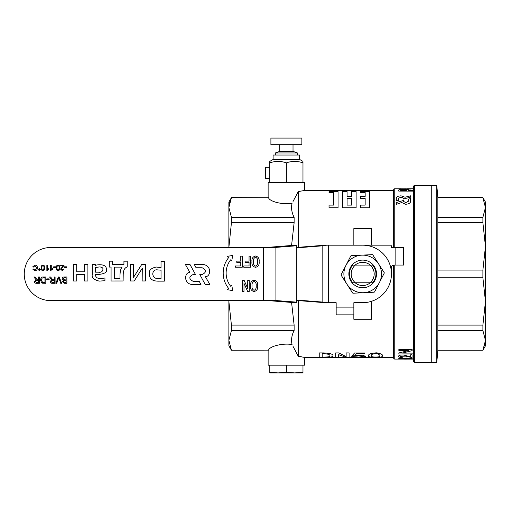 <?xml version="1.0" encoding="UTF-8"?>
<svg xmlns="http://www.w3.org/2000/svg" width="511" height="511" viewBox="0 0 511 511"><rect width="100%" height="100%" fill="white"/><g stroke="black" fill="none" stroke-linecap="round" stroke-linejoin="round"><path stroke-width="0.77" d="M406.692 358.339C413.84 358.486 409.816 359.201 404.175 358.978L400.062 358.728M400.062 358.741L404.175 359.003C409.816 359.22 413.84 358.505 406.692 358.358C400.88 358.154 397.111 359.073 404.175 359.003L404.175 358.978M410.78 358.748L406.692 358.358M412.294 358.728L406.258 358.026L398.625 358.728L406.258 358.051L412.3 358.741L404.642 359.086L398.625 358.735M379.743 356.186C380.273 355.496 379.545 354.691 377.572 353.772C373.573 353.586 371.503 354.117 371.363 355.362C370.679 356.193 371.452 356.748 373.682 357.023C377.725 357.176 379.743 356.902 379.743 356.186L379.743 356.167C379.743 356.882 377.725 357.157 373.682 356.997C371.452 356.723 370.679 356.173 371.363 355.337M371.363 355.362L371.216 355.886M382.343 355.739L382.305 356.058C382.573 356.985 379.884 357.387 374.25 357.278C369.651 357.195 367.779 356.614 368.642 355.528C368.469 353.995 371.222 353.101 376.894 352.846C381.404 353.816 383.212 354.883 382.305 356.058M382.305 356.039C383.212 354.864 381.404 353.791 376.894 352.826C371.222 353.082 368.469 353.976 368.642 355.509L368.61 355.841L368.642 355.509M403.831 358.805C403.288 359.061 404.009 359.163 406.002 359.112L411.502 359.086M407.043 188.859L394.76 188.776A1.105 1.105 0 0 0 393.655 189.881L393.655 247.375M413.565 359.086L394.76 359.086A1.105 1.105 0 0 1 393.655 357.981L393.655 265.075A2.21 2.21 0 0 0 391.445 267.285L391.445 273.922A28.757 28.757 0 0 1 362.689 302.684M414.67 185.455A1.105 1.105 0 0 0 413.565 186.566L413.565 361.303A1.105 1.105 0 0 0 414.67 362.408L431.258 362.408L431.258 185.455L414.67 185.455L414.67 362.408M231.426 217.316L228.871 207.517L231.426 197.719L268.543 197.719C269.578 201.698 283.235 204.949 292.056 203.308C291.008 207.977 291.698 212.646 294.125 217.316L231.426 217.316L231.426 222.77L228.877 247.42L228.871 202.049L231.426 197.623L268.543 197.719L268.134 197.623L268.134 182.695L304.633 182.695L304.633 190.437L298.271 191.587L293.027 201.494M303.029 190.769L304.179 190.533M304.205 190.526L393.655 190.437M231.426 330.547L231.426 325.098L228.871 301.439L228.871 340.345L231.426 330.547L294.125 330.547C291.704 335.171 291.015 339.841 292.056 344.555C283.235 342.919 269.578 346.164 268.543 350.144L231.426 350.144L228.871 340.345L228.871 345.819L231.426 350.239L268.543 350.144L268.134 350.239L268.134 365.173L304.633 365.173L304.633 357.432L298.271 356.276L298.271 300.602M293.027 346.369L298.271 356.276M362.689 245.178A28.757 28.757 0 0 1 391.445 273.922M229.675 202.088L229.56 202.497M229.426 203.02L228.877 207.294M319.234 352.916L323.629 352.916C330.247 353.229 333.351 354.193 332.942 355.809L332.942 355.835C333.229 356.908 330.125 357.387 323.629 357.272L319.234 357.272L319.234 352.916M338.633 354.698L338.633 357.272L335.657 357.272L335.657 352.916L338.895 352.916L346.139 356.633L346.139 352.916L349.109 352.916L349.109 357.272L345.877 357.272L338.761 354.698L338.633 357.253M355.222 355.145L362.433 355.177L365.614 356.416L359.578 357.285L351.44 356.723L358.965 357.074L362.893 356.41L359.98 355.554L352.085 355.835L354.545 352.954L364.765 352.954L354.545 352.954M338.065 207.779L329.033 207.779L329.033 205.103L333.549 205.103L333.549 192.513L329.033 192.513L329.033 191.612L338.065 191.612L338.065 207.779M347.09 196.55L347.09 191.631L347.09 196.55L351.606 196.55L351.606 191.631L356.122 191.612L356.122 207.779L342.581 207.779L342.581 191.612L347.09 191.612M369.645 207.779L360.638 207.779L360.638 205.103L365.154 205.103L365.154 198.383L360.638 198.383L360.638 196.55L365.154 196.55L365.154 192.513L360.638 192.513L360.638 191.612L369.645 191.612L369.645 207.779M298.271 247.311L298.271 191.587M393.655 357.432L304.633 357.432M403.46 200.465L403.46 201.347L403.46 200.484L396.312 202.522L396.312 204.381L401.716 202.535L405.657 204.272C408.57 204.068 410.218 203.18 410.608 201.59L410.608 198.568L408.251 199.175L408.251 201.36L408.251 199.194M403.454 198.99L410.608 197.189L403.454 198.99L403.454 198.191L401.141 197.144L398.663 198.185L401.141 197.144M398.663 198.166L398.663 200.267L396.312 200.925L396.312 197.974C396.606 196.684 398.21 195.975 401.116 195.841L405.063 197.24L410.608 195.822L410.608 197.189M408.806 189.958L408.398 190.577L412.824 190.577L412.824 191.095L398.772 191.095L398.772 190.316C398.363 189.607 400.094 189.255 403.965 189.268L404.112 189.268C407.158 189.262 408.723 189.485 408.806 189.939L408.398 190.597M412.824 190.577L412.824 191.114L398.772 191.095M402.508 353.037L412.134 353.075L402.508 353.056L412.134 350.648L412.134 349.415L398.861 349.415L412.134 349.435M412.134 353.075L412.134 353.957L398.861 353.957L398.861 352.973L408.487 350.578L398.861 350.552L398.861 349.435M398.599 356.256L398.631 356.499C398.427 355.292 400.234 354.832 404.041 355.088L410.659 356.908M410.659 354.819L412.058 354.819L410.659 354.819L410.659 356.927L404.067 355.113C400.234 354.851 398.427 355.311 398.631 356.499C398.721 357.087 399.883 357.476 402.119 357.655L402.355 357.234L400.094 356.32L402.355 357.253M413.565 188.776L407.625 188.776M404.91 188.789L410.62 189.025L398.893 189.025L404.91 188.815M304.154 357.33L302.959 357.08M301.694 356.838L300.941 356.704M231.426 222.77L294.125 222.77L294.125 217.316M294.125 222.77L291.577 245.478M291.577 302.442L294.125 325.098L231.426 325.098M294.125 330.547L294.125 325.098M228.871 301.439L228.871 300.551L228.871 301.439M371.542 245.171L371.542 228.589L353.842 228.589L353.842 245.184M371.542 301.292L371.542 319.273L353.842 319.273L353.842 314.853M319.234 352.935L323.629 352.916M323.629 352.935C330.247 353.248 333.351 354.212 332.942 355.835M323.629 353.695L322.205 353.695L322.205 357.074L323.629 357.074C328.266 357.106 330.336 356.691 329.838 355.835C330.336 354.691 328.266 353.976 323.629 353.695M329.838 355.809C330.336 356.672 328.266 357.087 323.629 357.055L322.205 357.055L322.205 353.695M338.895 352.916L346.139 356.652M335.657 352.935L338.895 352.935M346.139 352.935L349.109 352.935M352.085 355.86L354.545 352.973M365.614 356.403L362.676 355.228L355.19 355.171L356.486 353.695L364.765 353.695L364.765 352.973M351.44 356.723L353.765 356.614M353.765 356.64L359.041 357.093L362.893 356.423M403.46 201.347L405.779 202.612L408.251 201.36M410.608 201.57C410.218 203.161 408.57 204.055 405.657 204.253L405.657 204.272M405.657 204.253L401.716 202.535M401.716 202.516L396.312 204.368M403.454 198.971L403.454 198.172L401.141 197.125M398.663 200.248L396.312 200.906M410.62 189.006L398.893 189.006M401.033 188.751L398.893 188.789M410.62 188.77L407.408 188.77M400.694 190.597L400.701 190.175C400.63 189.811 401.601 189.619 403.613 189.587L406.826 189.99L406.558 190.577L400.694 190.577L400.701 190.156C400.63 189.792 401.601 189.594 403.613 189.568L406.826 190.009L406.558 190.577M406.826 189.99L406.558 190.597M338.065 207.76L329.033 207.76M333.549 205.103L333.549 192.494L329.033 192.494M351.606 196.55L351.606 191.612M356.122 207.76L342.581 207.76M351.606 205.103L351.606 198.364L347.09 198.364L347.09 205.103L347.09 198.383L351.606 198.383L351.606 205.103L347.09 205.103M369.645 207.76L360.638 207.76M365.154 205.103L365.154 198.364L360.638 198.364M365.154 196.55L365.154 192.494L360.638 192.494M398.861 352.992L408.487 350.552M400.094 356.333L405.491 356.141L412.058 357.579L412.058 354.838M437.85 330.547L482.895 330.547L485.45 340.345L485.45 345.819L482.895 350.239L437.85 350.239L437.85 197.719L482.895 197.719L485.45 207.517L485.45 202.049L482.895 197.623L437.85 197.623L436.79 185.455L431.258 185.455L431.258 362.408L436.79 362.408L436.79 185.455M437.85 277.786L482.895 277.786L485.45 301.439L485.45 207.517L482.895 217.316L437.85 217.316M482.895 350.239L485.45 340.511L485.45 301.439L482.895 325.098L437.85 325.098M437.85 350.239L436.79 362.408M484.652 345.775L484.767 345.366M484.901 344.842L485.45 340.511M437.85 222.77L482.895 222.77L482.895 217.316M482.895 222.77L485.45 246.423L482.895 270.076L437.85 270.076M482.895 277.786L482.895 270.076M482.895 330.547L482.895 325.098M482.895 350.144L437.85 350.144M355.171 265.088A11.612 11.612 0 0 1 370.213 265.088L370.041 265.088A11.504 11.504 0 0 1 370.041 282.781L352.801 282.781A13.273 13.273 0 0 1 352.801 265.088L372.583 265.088A13.273 13.273 0 0 1 372.583 282.781L370.041 282.781M370.213 282.781A11.612 11.612 0 0 1 355.171 282.781L355.343 282.781A11.504 11.504 0 0 1 355.343 265.088M370.207 265.081L362.689 265.088M355.171 282.781L362.695 282.781M296.348 300.449L325.098 302.704L336.161 302.697L336.168 314.859L353.861 314.853L353.855 302.691L362.701 302.684M296.323 247.465L325.079 245.191L390.327 245.165A1.105 1.105 0 0 1 391.432 246.27L391.432 247.375L395.84 247.375L395.846 265.068L393.655 265.075M317.357 302.097L322.831 302.09L296.348 300.021M326.701 302.704L322.831 302.09L322.811 245.804L296.323 247.899M317.337 245.804L322.811 245.804L326.682 245.191M395.846 265.068L403.607 265.068L403.601 247.375L395.84 247.375M76.714 271.795L76.714 264.5L73.341 264.5L73.348 281.005L76.72 281.005L76.714 274.381L84.526 274.381L84.526 280.999L87.905 280.999L87.898 264.494L84.519 264.494L84.526 271.788L76.714 271.795M195.496 274.535L189.983 264.474L185.365 264.474L189.856 272.331C184.177 272.446 183.494 283.931 192.487 284.595L201.002 284.589L199.181 281.274L193.062 281.28C188.776 278.923 188.783 276.675 193.088 274.535L195.496 274.535M64.501 276.968C62.987 276.93 62.201 277.543 62.138 278.795L63.332 280.328L62.451 281.663L64.539 283.279L66.909 283.279L66.903 276.968L64.501 276.968M54.255 276.975L54.255 279.779L52.825 279.747L50.583 276.975L49.535 276.975L51.822 279.843L50.046 281.561C50.033 282.717 50.781 283.292 52.294 283.286L55.092 283.286L55.092 276.975L54.255 276.975M46.757 278.872L46.757 279.651L49.145 279.651L49.145 278.872L46.757 278.872M39.328 268.639L38.306 269.667L39.328 270.689L40.35 269.667L39.328 268.639M34.94 265.714L36.69 267.943L34.889 270.083L33.439 268.952L32.736 269.125L34.869 270.696C36.466 270.638 37.316 269.719 37.424 267.936C37.431 266.174 36.581 265.228 34.882 265.1L32.64 266.914L33.362 267.093L34.94 265.714M46.859 270.619L48.852 269.259L48.852 268.62L47.523 269.418L47.523 265.19L46.859 265.19L46.859 270.619M44.17 265.656L42.943 265.1C41.768 265.1 41.18 266.02 41.187 267.86C41.206 269.738 41.793 270.658 42.943 270.619C44.118 270.619 44.713 269.699 44.706 267.853L44.17 265.656M50.615 270.613L52.607 269.259L52.601 268.614L51.279 269.418L51.272 265.183L50.615 265.19L50.615 270.613M63.192 265.822L60.547 269.112L62.233 270.613L63.99 269.048L63.307 268.978L62.253 270.064L61.231 269.125L64.111 265.183L60.541 265.183L60.541 265.822L63.192 265.822M149.41 273.839C149.238 278.929 152.495 281.363 159.196 281.139L164.357 281.139L164.35 261.364L161.029 261.357L161.029 267.592L156.194 267.023C150.956 268.243 148.688 270.447 149.391 273.628L149.41 273.839M123.106 280.986L123.215 274.362C123.343 270.204 124.678 267.751 127.226 266.998L127.22 261.178L123.937 261.178L123.937 264.494L112.612 264.494L112.612 261.185L109.29 261.185L109.29 267.061L111.079 267.068L111.079 280.993L123.106 280.986M99.051 274.407C105.042 273.679 107.47 271.993 106.345 269.335C106.767 262.609 94.177 265.088 95.302 265.631L95.314 264.615L92.267 264.621L92.274 274.503C91.578 277.614 93.896 279.817 99.236 281.114L104.947 280.711L104.94 277.971C101.791 278.457 96.438 279.658 95.48 275.403L95.48 274.369L99.051 274.407M199.782 274.522L205.294 284.589L209.912 284.582L205.422 276.732C211.1 276.611 211.784 265.126 202.797 264.468L194.282 264.468L196.096 267.783L202.215 267.783C206.501 270.14 206.495 272.382 202.19 274.522L199.782 274.522M142.288 268.224L142.16 280.98L145.405 280.973L145.399 264.474L141.719 264.474L133.492 277.409L133.652 264.474L130.382 264.481L130.388 280.98L134.227 280.98L142.288 268.224M58.331 276.968L55.859 283.279L56.708 283.279L58.752 277.671L60.726 283.279L61.633 283.279L59.193 276.968L58.331 276.968M43.524 276.975C41.717 276.821 40.733 277.882 40.586 280.169L41.583 282.743L42.509 283.196L45.805 283.286L45.805 276.975L43.524 276.975M38.587 276.981L38.587 279.785L37.156 279.753L34.914 276.981L33.867 276.981L36.153 279.849L34.378 281.567C34.365 282.724 35.112 283.298 36.626 283.292L39.424 283.286L39.424 276.981L38.587 276.981M64.578 266.806L64.578 267.47L66.622 267.47L66.622 266.806L64.578 266.806M59.289 265.65L58.062 265.094C56.887 265.094 56.299 266.014 56.299 267.853C56.319 269.731 56.906 270.651 58.062 270.613C59.238 270.613 59.825 269.693 59.825 267.853L59.289 265.65M53.661 266.812L53.661 267.477L55.705 267.477L55.705 266.806L53.661 266.812M230.621 286.205A21.596 21.596 0 0 1 230.614 259.85L231.732 260.968L232.703 255.43L227.165 256.407L228.519 257.761A24.528 24.528 0 0 0 228.532 288.3L227.178 289.648L232.716 290.625L231.739 285.087L230.621 286.205M243.99 291.404L242.501 291.404L242.501 280.341L244.117 280.341L247.675 288.364L247.739 280.341L249.227 280.341L249.227 291.398L247.611 291.398L243.99 283.381L243.99 291.404M257.697 285.898C258.042 288.996 256.835 290.874 254.082 291.526C251.355 290.861 250.166 288.99 250.518 285.905C250.166 282.807 251.348 280.903 254.076 280.207C256.829 280.89 258.042 282.787 257.697 285.898M275.895 247.401L50.806 247.49A26.566 26.566 0 0 0 24.253 274.068A26.566 26.566 0 0 0 50.825 300.621L275.921 300.532L296.348 302.135L296.323 245.785L275.895 247.401L275.921 300.532M259.141 261.696C259.486 264.794 258.279 266.672 255.526 267.323C252.798 266.659 251.61 264.787 251.961 261.702C251.604 258.604 252.792 256.707 255.519 256.011C258.272 256.688 259.479 258.585 259.141 261.696M250.543 267.196L243.753 267.202L243.753 265.976L249.055 265.969L249.055 262.347L245.044 262.347L245.044 261.121L249.055 261.121L249.049 256.139L250.537 256.139L250.543 267.196M242.265 267.202L235.475 267.202L235.475 265.976L240.777 265.976L240.777 262.354L236.765 262.354L236.765 261.127L240.777 261.121L240.77 256.145L242.259 256.145L242.265 267.202M296.348 302.135L296.348 302.812L267.24 300.532M296.323 245.785L296.323 245.101L267.221 247.407M254.076 281.44C252.389 282.264 251.719 283.746 252.07 285.905C251.719 288.044 252.389 289.507 254.082 290.299C255.807 289.526 256.496 288.057 256.145 285.898C256.496 283.733 255.807 282.244 254.076 281.44M255.519 257.237C253.826 258.061 253.162 259.55 253.513 261.702C253.162 263.842 253.833 265.305 255.519 266.097C257.25 265.324 257.94 263.855 257.589 261.696C257.934 259.531 257.244 258.042 255.519 257.237M59.142 267.853C59.084 266.225 58.727 265.484 58.062 265.637C57.398 265.49 57.04 266.225 56.983 267.853C57.04 269.482 57.404 270.217 58.069 270.064L58.803 269.674L59.142 267.853M36.792 280.507L35.24 281.567L36.594 282.589L38.587 282.589L38.587 280.507L36.792 280.507M43.62 277.722L42.081 278.163L41.448 280.181L42.566 282.411L44.968 282.538L44.968 277.722L43.62 277.722M95.525 267.796L95.525 272.171L98.374 272.171C101.063 272.638 102.583 271.667 102.935 269.265C103.19 268.128 102.206 267.349 99.99 266.921C96.771 267.215 95.282 267.502 95.525 267.796M114.432 267.125L114.438 278.406L119.951 278.399L120.008 275.231C120.091 271.309 120.788 268.607 122.097 267.125L114.432 267.125M161.029 270.185L156.641 269.808C154.36 269.872 153.076 271.175 152.783 273.724L152.783 274.337C153.364 277.307 155.095 278.674 157.976 278.431L161.035 278.438L161.029 270.185M44.023 267.853C43.972 266.231 43.607 265.49 42.943 265.643C42.285 265.496 41.928 266.231 41.87 267.86C41.921 269.489 42.285 270.223 42.956 270.07L43.684 269.68L44.023 267.853M39.947 269.667L39.328 269.048L38.708 269.667L39.328 270.287L39.947 269.667M52.461 280.501L50.908 281.561L52.263 282.589L54.255 282.583L54.255 280.501L52.461 280.501M64.705 280.628L63.907 280.699L63.268 281.567L64.808 282.532L66.072 282.532L66.072 280.628L64.705 280.628M64.495 277.716L63 278.802L64.61 279.881L66.066 279.881L66.066 277.716L64.495 277.716M363.359 287.738A13.823 13.823 0 0 1 348.885 274.599A13.823 13.823 0 0 1 362.024 260.125A13.823 13.823 0 0 1 376.498 273.264A13.823 13.823 0 0 1 363.359 287.738M374.569 291.928A21.564 21.564 0 0 1 374.148 292.203L353.044 293.218A21.564 21.564 0 0 1 352.596 292.988L341.163 275.225A21.564 21.564 0 0 1 341.137 274.72L350.808 255.934A21.564 21.564 0 0 1 351.236 255.66L372.34 254.644A21.564 21.564 0 0 1 372.787 254.874L384.221 272.644A21.564 21.564 0 0 1 384.24 273.142L374.569 291.928M378.504 263.759A18.798 18.798 0 0 1 363.596 292.714A18.798 18.798 0 0 1 345.973 265.33A18.798 18.798 0 0 1 378.504 263.759M269.789 178.269L265.369 178.269L265.369 167.212L269.789 167.212M302.972 372.225L302.972 365.173L269.795 365.173L269.795 372.225L278.086 372.915L286.384 372.225L294.675 372.915L302.972 372.225L302.972 372.915L269.795 372.915L269.795 372.225M286.384 365.173L286.384 372.225M286.377 159.47L299.65 159.47L299.65 155.044L273.11 155.044L273.11 159.47L286.377 159.47M269.789 162.862L269.789 182.695L302.978 182.695L302.978 162.862C302.972 160.92 302.972 160.92 302.966 162.862C297.447 160.92 291.915 160.92 286.371 162.862C280.858 160.92 275.327 160.92 269.789 162.862C269.789 160.92 269.795 160.92 269.795 162.862M302.978 162.862C302.972 160.92 302.972 160.92 302.966 162.862L302.966 182.695M286.371 182.695L286.371 162.862M301.426 138.085L270.9 138.085L270.9 144.722L301.867 144.722L301.867 138.085L301.426 138.085M293.02 144.722L293.02 151.358L279.747 151.358L275.32 152.968L275.32 155.044M293.02 151.358L297.44 152.968L275.32 152.968M394.76 188.776L394.76 247.375M394.76 265.075L394.76 359.086M336.161 307.117L353.855 307.111M328.286 245.191L328.305 302.697M263.369 247.407L263.389 300.538M299.65 159.47L302.972 161.38M273.11 159.47L269.795 161.38M279.747 144.722L279.747 151.358M297.44 152.968L297.44 155.044"/></g></svg>
